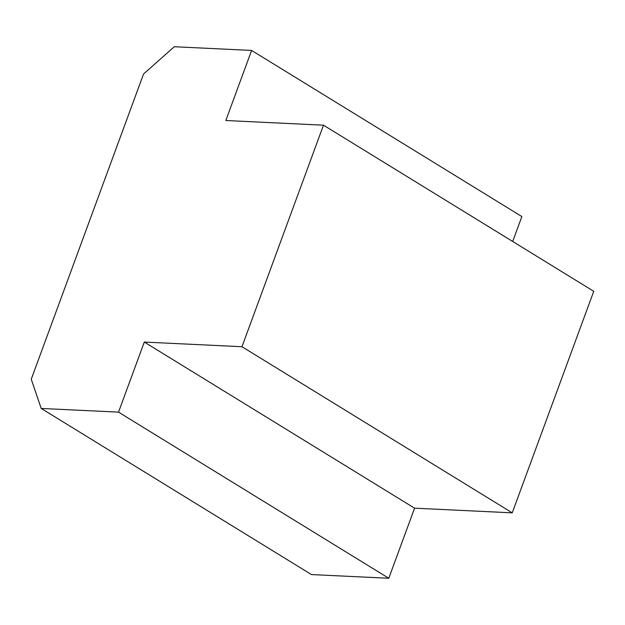 <?xml version="1.0" encoding="UTF-8"?>
<svg xmlns="http://www.w3.org/2000/svg" width="625" height="625" viewBox="0 0 625 625"><rect width="100%" height="100%" fill="white"/><g stroke="black" fill="none" stroke-linecap="round" stroke-linejoin="round"><path stroke-width="0.94" d="M41.203 408.445L311.469 574.57L388.789 578.266L414.57 508.18L512.234 512.844L593.75 291.297L323.484 125.18L241.969 346.727L144.305 342.062L118.516 412.141L41.203 408.445L31.25 379.219L143.539 74.023L174.281 46.734L251.602 50.43L225.813 120.516L323.484 125.18M512.695 241.484L521.867 216.555L251.602 50.43M512.234 512.844L241.969 346.727M414.57 508.18L144.305 342.062M388.789 578.266L118.516 412.141"/></g></svg>
